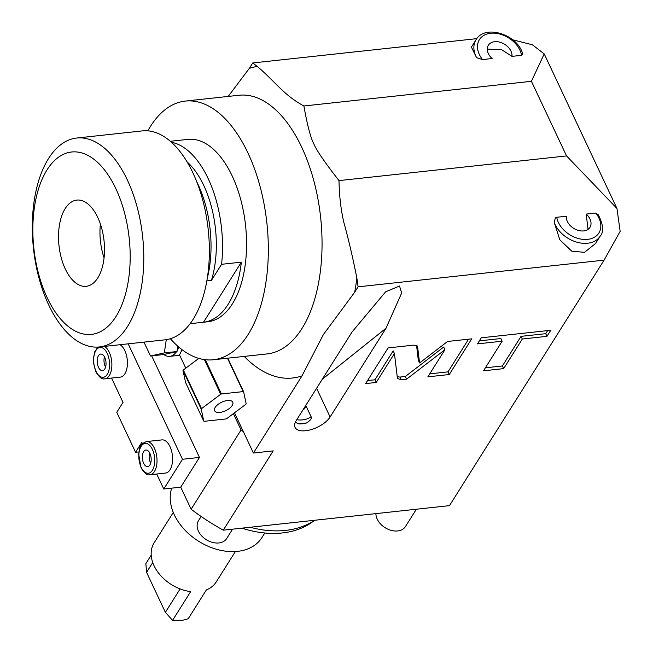 <?xml version="1.0" encoding="UTF-8"?>
<svg xmlns="http://www.w3.org/2000/svg" width="653" height="653" viewBox="0 0 653 653"><rect width="100%" height="100%" fill="white"/><g stroke="black" fill="none" stroke-linecap="round" stroke-linejoin="round"><path stroke-width="0.98" d="M244.238 356.407A156.777 81.919 -96.2 0 0 301.988 375.899L323.366 334.614L354.669 292.258L358.089 286.83L604.09 260.147L449.476 505.642L223.261 530.179A193.476 137.718 32.2 0 1 191.125 509.242L241.071 429.943A193.476 137.718 32.2 0 0 243.365 431.666L234.492 412.81M223.261 530.179L273.207 450.88L253.413 453.027L243.365 431.666M301.988 375.899L253.413 453.027M228.191 96.432L249.324 68.385A156.777 81.919 83.8 0 1 257.298 66.459L252.744 62.957L476.821 38.649M303.89 105.982C307.318 125.205 310.665 137.914 313.93 144.109C316.525 150.378 324.884 162.548 339.005 180.603L566.543 155.928L531.428 81.307L303.89 105.982C283.541 94.914 276.497 82.809 257.298 66.459M252.744 62.957L249.324 68.385M604.09 260.147L620.154 231.333L616.954 208.47L544.21 53.897L532.366 44.771L512.719 39.809M111.565 378.071L123.009 402.387L116.773 412.304L135.579 452.284L138.844 451.925M135.579 452.284L141.823 442.367L142.419 443.624M156.712 474.013L163.772 489.007L182.497 459.271L128.176 343.829M191.125 509.242L180.734 487.171L163.772 489.007M241.071 429.943L233.39 413.627M180.734 487.171L199.467 457.435L151.684 355.885M199.467 457.435L182.497 459.271M120.013 344.711A16.676 8.718 83.8 0 1 124.829 350.62A16.676 8.718 83.8 0 1 127.066 367.566A16.676 8.718 83.8 0 1 120.381 377.108L104.831 378.797A16.676 8.718 -96.2 0 0 111.516 369.247A16.676 8.718 -96.2 0 0 109.28 352.302A16.676 8.718 -96.2 0 0 104.464 346.4M161.936 439.893A16.676 8.718 83.8 0 1 169.976 446.562A16.676 8.718 83.8 0 1 172.212 463.508A16.676 8.718 83.8 0 1 165.536 473.058L149.978 474.739A16.676 8.718 -96.2 0 0 156.663 465.197A16.676 8.718 -96.2 0 0 154.426 448.252A16.676 8.718 -96.2 0 0 146.386 441.583L161.936 439.893M98.497 367.329A8.342 4.359 -96.2 0 0 102.521 370.659A8.342 4.359 -96.2 0 0 105.859 365.884A8.342 4.359 -96.2 0 0 104.741 357.411A8.342 4.359 83.8 0 0 100.717 354.081A8.342 4.359 83.8 0 0 97.379 358.856A8.342 4.359 83.8 0 0 98.497 367.329M104.456 356.848A8.342 4.359 83.8 0 0 105.28 366.586A8.342 4.359 -96.2 0 0 105.574 367.157M143.644 463.271A8.342 4.359 -96.2 0 0 147.668 466.609A8.342 4.359 -96.2 0 0 151.006 461.834A8.342 4.359 -96.2 0 0 149.888 453.362A8.342 4.359 83.8 0 0 145.872 450.023A8.342 4.359 83.8 0 0 142.525 454.798A8.342 4.359 83.8 0 0 143.644 463.271M149.602 452.79A8.342 4.359 83.8 0 0 150.435 462.536A8.342 4.359 -96.2 0 0 150.721 463.099M385.515 291.948L352.098 331.895L296.176 420.679A20.014 9.395 154.8 0 0 295.034 427.364A20.014 9.395 154.8 0 0 311.31 429.568A20.014 9.395 154.8 0 0 330.108 416.998L386.029 328.214L322.28 379.246M385.76 291.744L399.538 286.014L401.66 293.017L386.029 328.214M394.436 353.534L397.44 378.52L401.285 379.728L406.59 379.156L444.938 349.706L427.846 376.846L449.256 374.528L471.735 338.842L447.591 341.462L419.569 362.978L417.536 346.351L413.7 345.135L388.111 347.91L365.639 383.597L376.226 382.446L394.436 353.534L393.179 350.873L374.969 379.785L376.226 382.446M502.141 341.209L483.489 370.814L503.651 368.627L522.302 339.021L546.977 336.344L550.797 330.263L481.285 337.805L477.465 343.878L502.141 341.209L500.884 338.54L479.359 340.874M358.089 286.83L356.865 278.047C352.881 257.894 348.514 239.259 343.772 222.151C340.842 209.311 339.25 195.459 339.005 180.603M182.04 349.681L179.526 354.906L185.77 368.17M143.97 342.115L150.508 356.007L163.699 354.522A26.52 13.86 -96.2 0 0 169.764 356.35A26.52 13.86 -96.2 0 0 176.571 351.632L177.167 350.694A26.52 13.86 -96.2 0 0 178.84 347.11M163.699 354.522L176.571 351.632M150.508 356.007L164.319 352.906L166.286 339.666M177.036 351.526L164.319 352.906M177.167 350.694L177.828 346.229M227.815 358.187L243.618 391.767L246.173 403.799A26.349 12.366 154.8 0 1 245.879 404.272L226.681 418.663A26.349 12.366 154.8 0 1 225.954 418.957L204.201 421.316A26.349 12.366 -25.2 0 1 203.769 421.144L185.583 382.503L183.028 370.471A26.349 12.366 -25.2 0 1 183.322 369.998L198.798 358.399M203.769 421.144L201.206 409.113A26.349 12.366 -25.2 0 1 201.508 408.647L220.706 394.257A26.349 12.366 -25.2 0 1 221.432 393.955L243.185 391.596A26.349 12.366 154.8 0 1 243.618 391.767M219.947 412.402A10.007 4.693 154.8 0 0 229.57 408.321A10.007 4.693 154.8 0 0 232.746 402.199A10.007 4.693 154.8 0 0 227.44 400.509A10.007 4.693 -25.2 0 0 217.816 404.591A10.007 4.693 -25.2 0 0 214.641 410.721A10.007 4.693 -25.2 0 0 219.947 412.402M183.028 370.471L201.206 409.113M183.322 369.998L201.508 408.647M204.397 359.607L220.706 394.257M205.32 359.721L221.432 393.955M227.481 358.219L243.185 391.596M170.368 338.719A130.094 67.977 -96.2 0 0 213.343 359.754A130.094 67.977 -96.2 0 0 265.461 285.288A130.094 67.977 -96.2 0 0 248.009 153.104A130.094 67.977 -96.2 0 0 185.289 101.084A130.094 67.977 -96.2 0 0 147.823 130.845M171.47 142.281A91.73 47.93 83.8 0 1 221.563 264.31L241.357 262.163A91.73 47.93 83.8 0 1 228.142 304.322A91.73 47.93 83.8 0 1 203.548 322.231L207.793 321.774A91.73 47.93 -96.2 0 0 232.386 303.865A91.73 47.93 83.8 0 0 240.696 199.418A91.73 47.93 83.8 0 0 188.007 139.375L170.343 141.293M203.548 322.231A91.73 47.93 83.8 0 1 203.524 322.239L190.129 323.692M206.838 280.921L211.409 280.431L221.563 264.31M241.357 262.163L203.524 322.239M187.125 161.944A80.058 41.833 83.8 0 1 211.409 280.431M196.822 181.942A83.396 43.571 83.8 0 1 207.27 278.309M76.711 138.028L142.289 130.91A105.076 54.901 83.8 0 1 192.945 172.931A105.076 54.901 -96.2 0 1 207.05 279.688A105.076 54.901 -96.2 0 1 164.948 339.838L99.37 346.955A105.076 54.901 -96.2 0 0 141.472 286.806A105.076 54.901 -96.2 0 0 127.376 180.04A105.076 54.901 83.8 0 0 76.711 138.028A105.076 54.901 83.8 0 0 34.617 198.177A105.076 54.901 83.8 0 0 48.714 304.935A105.076 54.901 -96.2 0 0 99.37 346.955M47.179 297.711A91.73 47.93 -96.2 0 0 116.005 316.493A91.73 47.93 -96.2 0 0 115.85 188.676A91.73 47.93 83.8 0 0 47.024 169.902A91.73 47.93 83.8 0 0 47.179 297.711M65.284 268.971A43.367 22.659 83.8 0 1 59.464 224.91A43.367 22.659 83.8 0 1 76.842 200.087A43.367 22.659 83.8 0 1 97.746 217.425A43.367 22.659 -96.2 0 1 103.566 261.486A43.367 22.659 -96.2 0 1 86.188 286.308A43.367 22.659 -96.2 0 1 65.284 268.971M100.407 224.069A43.367 22.659 -96.2 0 0 104.072 257.837M531.428 81.307L544.21 53.897M566.543 155.928L616.954 208.47M476.617 57.701L471.409 47.13L476.029 39.784A26.683 18.994 -147.8 0 0 476.617 57.701L482.518 59.562L492.117 58.525A13.346 9.501 -147.8 0 1 488.362 45.245A13.346 9.501 -147.8 0 1 502.728 43.229A13.346 9.501 -147.8 0 1 511.985 56.37L501.471 49.579L487.277 49.13M511.985 56.37L521.584 55.325L522.694 54.028C517.984 34.691 484.991 23.786 476.029 39.784M600.205 236.133L595.577 243.479L584.517 252.327L571.742 251.176L559.784 239.741L554.454 223.114C554.699 219.09 555.458 217.147 556.74 217.278L566.331 216.241A13.346 9.501 -147.8 0 0 575.587 229.383A13.346 9.501 -147.8 0 0 589.953 227.366A13.346 9.501 -147.8 0 0 586.198 214.086L595.797 213.041L598.254 214.772C603.348 224.697 604.001 231.815 600.205 236.133A26.683 18.994 -147.8 0 1 576.852 242.181A26.683 18.994 -147.8 0 1 554.454 223.114M588.043 229.366L586.198 214.086M295.311 422.287L298.601 423.838L306.543 422.981C310.665 420.238 312.175 418.14 311.081 416.687L305.914 405.709L304.82 408.182M302.886 410.027A13.346 9.501 32.2 0 0 305.024 407.88A13.346 9.501 32.2 0 0 305.914 405.709M367.533 380.585L374.969 379.785M419.569 362.978L418.312 360.309L416.573 345.445M449.256 374.528L448.007 371.859L468.585 339.185M429.739 373.843L448.007 371.859M444.938 349.706L443.681 347.045L405.342 376.487L406.59 379.156M397.146 376.748L400.028 377.067L405.342 376.487M485.383 367.81L502.394 365.958L521.045 336.352L545.72 333.675L547.655 330.606M546.977 336.344L545.72 333.675M522.302 339.021L521.045 336.352M503.651 368.627L502.394 365.958M250.14 527.257A91.232 64.941 32.2 0 0 314.664 520.261M241.936 528.155A89.445 63.668 32.2 0 0 312.363 521.984L314.73 520.253M264.8 532.995L261.894 537.607A51.701 36.805 32.2 0 1 218.045 549.712A51.701 36.805 32.2 0 1 174.318 514.801A51.701 36.805 -147.8 0 1 171.715 488.15M151.21 555.14L145.864 563.621L146.574 572.346L152.753 562.535M235.374 551.548L216.233 581.945A36.69 26.12 -147.8 0 1 206.389 589.896L188.284 618.644A36.69 26.12 32.2 0 1 172.563 620.35L190.668 591.602A36.69 26.12 -147.8 0 1 154.075 565.759A36.69 26.12 -147.8 0 1 154.132 542.831L173.274 512.434M146.574 572.346L165.38 612.326L180.122 588.933M172.563 620.35L165.38 612.326M416.369 509.234L405.489 526.514A16.676 11.868 32.2 0 1 391.343 530.416A16.676 11.868 32.2 0 1 377.238 519.159A16.676 11.868 -147.8 0 1 375.908 513.617M232.574 529.167L226.689 538.513A16.676 11.868 32.2 0 1 212.543 542.423A16.676 11.868 32.2 0 1 198.439 531.158A16.676 11.868 -147.8 0 1 198.463 520.743L201.148 516.474M185.289 101.084L239.006 95.256A130.094 67.977 83.8 0 1 301.735 147.276A130.094 67.977 -96.2 0 1 319.186 279.46A130.094 67.977 -96.2 0 1 267.061 353.926L213.343 359.754M95.999 371.288A15.011 7.844 -96.2 0 0 107.263 374.365A15.011 7.844 -96.2 0 0 107.239 353.453A15.011 7.844 -96.2 0 0 95.975 350.375A15.011 7.844 -96.2 0 0 95.999 371.288M141.146 467.238A15.011 7.844 -96.2 0 0 152.41 470.307A15.011 7.844 -96.2 0 0 152.386 449.395A15.011 7.844 -96.2 0 0 141.121 446.325A15.011 7.844 -96.2 0 0 141.146 467.238M354.669 292.258A156.777 81.919 -96.2 0 0 356.865 278.047M521.584 55.325A23.908 17.019 32.2 0 0 490.664 33.254A23.908 17.019 32.2 0 0 482.518 59.562M556.74 217.278A23.908 17.019 32.2 0 0 587.651 239.357A23.908 17.019 32.2 0 0 595.797 213.041M316.591 388.274L330.108 416.998M296.772 419.732A23.908 17.019 32.2 0 0 311.081 416.687M298.601 423.838A26.683 18.994 32.2 0 0 306.543 422.981M417.683 346.865L417.226 345.902M401.285 379.728L400.028 377.067M97.934 347.07L94.856 351.575L93.477 357.983L93.567 363.158L95.901 371.851C99.256 377.369 102.227 379.687 104.831 378.797M146.386 441.583C137.669 445.46 140.468 448.317 138.624 453.925L141.056 467.793C144.403 473.319 147.374 475.629 149.978 474.739M179.697 355.273L169.764 356.35"/></g></svg>

